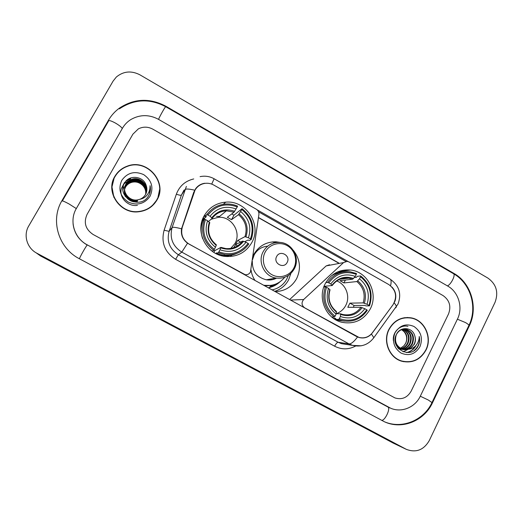 <?xml version="1.0" encoding="UTF-8"?>
<svg xmlns="http://www.w3.org/2000/svg" width="523" height="523" viewBox="0 0 523 523"><rect width="100%" height="100%" fill="white"/><g stroke="black" fill="none" stroke-linecap="round" stroke-linejoin="round"><path stroke-width="0.78" d="M188.98 244.006C182.704 239.92 180.487 234.284 182.318 227.113L194.994 190.195C197.23 186.371 200.544 184.096 204.938 183.37C208.082 182.965 211.057 183.54 213.861 185.103L256.309 209.233C258.244 210.468 259.107 212.227 258.905 214.508L250.432 272.071C249.216 274.091 247.444 274.954 245.11 274.667L188.927 244.045M325.228 283.708C317.219 298.221 326.097 318.782 341.826 322.273C354.3 324.567 363.786 320.122 370.271 308.936C378.737 293.331 367.689 271.542 350.443 270.012C339.375 269.201 330.974 273.764 325.228 283.708M204.14 215.881C194.706 231.767 206.539 254.688 224.955 256.381C236.827 257.303 245.777 252.701 251.805 242.58C262.147 224.923 246.209 200.061 225.714 202.153C216.195 203.035 209.004 207.611 204.14 215.881M288.291 275.536L286.905 278.831C283.616 284.813 278.661 288.5 272.032 289.892M293.331 250.347C300.143 259.107 301.255 268.515 296.672 278.563C291.899 286.977 284.708 291.318 275.098 291.586M255.028 280.511C252.923 277.314 251.589 273.817 251.033 270.018M253.027 255.963L253.694 254.603C258.735 246.013 266.148 241.75 275.941 241.803L280.603 242.482M274.667 291.344C280.864 289.402 285.519 285.551 288.637 279.798L290.866 273.477M388.877 284.604L349.044 261.958L347.194 261.363L343.585 262.572L303.647 299.529C301.241 302.627 301.568 305.386 304.634 307.805L359.013 337.433C364.453 338.675 368.963 337.074 372.546 332.635L393.035 304.693C397.447 296.724 396.061 290.03 388.877 284.604M341.879 271.339L340.839 270.751M206.252 216.718L202.479 219.562L204.251 218.581M329.523 264.775L326.162 265.906L289.598 299.581M114.799 176.486C105.09 191.928 119.996 214.11 138.392 211.795C146.643 210.874 152.834 206.945 156.965 200.002C167.994 182.311 146.956 158.188 127.213 166.17C121.813 168.144 117.675 171.583 114.799 176.486M114.034 178.552L111.817 187.528M388.903 329.353C382.588 341.258 389.308 357.895 401.742 361.23C412.34 363.563 420.427 359.837 426.003 350.044C432.567 337.472 424.624 320.102 411.241 317.866C401.481 316.507 394.028 320.338 388.903 329.353M403.181 361.609L406.371 361.811M391.969 287.062C395.656 291.121 396.676 295.783 395.028 301.039L392.976 304.811L371.435 334.04C368.029 337.518 363.916 338.682 359.098 337.531L356.411 336.439L187.548 243.208C182.723 239.521 180.723 234.722 181.553 228.806L193.713 192.386L195.837 188.424C198.139 185.534 201.094 183.815 204.696 183.253L204.558 183.429M195.354 189.097L197.812 186.665M257.146 209.828L348.148 261.559M258.571 211.815L345.866 261.422M448.505 313.983C451.349 306.347 449.545 300.222 443.105 295.606L152.886 129.194C148.022 126.605 143.178 126.494 138.36 128.867L132.881 134.189L87.099 214.325C83.451 222.589 85.458 229.309 93.12 234.494L394.983 397.944C401.939 399.971 407.325 397.709 411.15 391.145L448.505 313.983C451.349 306.347 449.545 300.222 443.105 295.606L152.886 129.194C148.022 126.605 143.178 126.494 138.36 128.867L132.881 134.189L87.099 214.325C83.451 222.589 85.458 229.309 93.12 234.494L394.983 397.944C401.939 399.971 407.325 397.709 411.15 391.145L448.505 313.983M410.483 317.958L407.339 317.481M157.737 198.492L159.6 189.535M151.677 206.382L156.514 200.42L157.534 198.348M156.75 199.884C167.661 182.383 146.871 158.515 127.331 166.386C121.977 168.341 117.871 171.747 115.021 176.611C105.404 191.902 120.185 213.861 138.399 211.547C146.551 210.632 152.664 206.742 156.75 199.884M122.931 189.705L123.951 186.776M145.656 194.294C146.041 190.941 145.054 187.992 142.714 185.456C139.523 182.396 135.895 181.344 131.835 182.305L131.881 182.063C138.928 179.919 147.074 186.737 145.682 194.249M125.507 196.746L124.474 189.829M124.415 190.058L124.481 189.718M124.507 189.601L124.592 189.261M124.624 189.143L125.579 186.848C126.965 184.475 129.063 182.88 131.881 182.063M125.075 196.138L124.382 190.287M124.5 189.718L124.592 189.372M124.624 189.261L125.546 187.084C126.932 184.717 129.024 183.122 131.835 182.305M124.507 189.372C122.977 196.373 130.227 203.114 137.222 201.747L137.274 201.538C130.312 202.898 123.075 196.243 124.513 189.254M124.533 189.136L124.605 188.79M124.631 188.672L125.71 185.907C127.102 183.514 129.22 181.912 132.058 181.082C139.347 178.866 147.669 186.142 145.891 193.837M124.526 189.254L124.598 188.908M124.624 188.79L125.677 186.142C127.069 183.756 129.181 182.154 132.018 181.331C139.242 179.128 147.519 186.286 145.839 193.941M124.631 188.437C123.088 195.491 130.39 202.296 137.444 200.917L137.503 200.701C130.482 202.074 123.186 195.36 124.637 188.319L125.808 185.188C127.213 182.789 129.338 181.174 132.195 180.343C139.661 178.062 148.12 185.691 146.035 193.517M124.657 188.202L125.84 184.946C127.246 182.54 129.384 180.925 132.241 180.089C139.772 177.787 148.271 185.547 146.08 193.412M146.205 185.488C143.616 176.061 129.429 174.486 124.794 182.658C115.59 196.635 139.733 210.403 148.264 196.341L148.682 195.648C150.382 192.516 150.846 189.202 150.075 185.691C150.212 189.195 149.212 192.314 147.087 195.046C145.217 197.341 142.812 198.753 139.87 199.283C142.354 198.341 144.25 196.74 145.557 194.478C147.094 191.601 147.309 188.6 146.205 185.488L146.368 192.641M139.87 199.283L137.726 199.858C129.07 201.701 121.297 191.274 125.978 183.972C127.396 181.546 129.541 179.919 132.424 179.082C140.203 176.696 148.878 184.965 146.25 192.974M137.726 199.858L137.673 200.067C129.031 201.911 121.271 191.51 125.945 184.22C127.357 181.801 129.501 180.174 132.378 179.337C140.092 176.97 148.728 185.109 146.211 193.085M121.767 180.37C117.976 189.176 120.127 196.406 128.227 202.048C137.301 205.905 144.596 203.95 150.108 196.177C153.834 187.443 151.696 180.265 143.694 174.63C134.692 170.707 127.383 172.623 121.767 180.37M112.066 187.496L113.916 197.459M150.075 185.691L149.578 193.7M137.425 205.356C128.612 206.873 119.525 198.557 121.094 189.666M121.101 189.607L121.258 188.738M121.271 188.679L124.533 182.462M125.886 181.213L130.698 178.716L126.259 180.814M124.252 183.606L130.534 179.709L124.382 183.364M407.352 317.709L404.148 317.749M425.814 349.933C432.305 337.498 424.454 320.311 411.215 318.089C401.546 316.742 394.172 320.534 389.092 329.457C382.843 341.244 389.498 357.719 401.814 361.014C412.294 363.315 420.296 359.628 425.814 349.933M401.86 329.568C406.835 332.831 408.136 337.407 405.763 343.297L403.88 345.827L400.402 348.338M403.88 345.827L405.658 343.284C407.482 338.976 406.907 335.06 403.939 331.536L401.586 329.667M402.952 329.287C408.757 332.268 410.418 337.021 407.927 343.559C406.43 346.285 404.161 348.011 401.108 348.743M400.827 348.795L399.984 348.906M399.709 348.926L398.748 348.933M402.677 329.346C408.28 332.406 409.842 337.119 407.384 343.493C405.953 346.115 403.776 347.821 400.853 348.606M400.572 348.671L399.729 348.802M399.448 348.828L398.689 348.867M404.05 329.157L404.253 329.202C410.725 331.863 412.686 336.74 410.124 343.827C408.339 346.978 405.678 348.769 402.141 349.207M401.86 349.227L398.709 348.887M403.776 329.176C410.195 331.863 412.124 336.72 409.574 343.755C407.862 346.801 405.299 348.586 401.88 349.103M401.599 349.135L400.768 349.168M400.579 349.168L398.781 348.959M409.483 349.103L414.36 344.337C415.654 341.552 415.792 338.701 414.778 335.792C412.529 327.045 400.298 326.175 396.545 334.177C388.994 347.887 410.457 360.144 417.851 346.618L418.21 345.938C419.636 342.918 419.989 339.754 419.256 336.459C419.243 339.669 418.243 342.552 416.243 345.121C414.491 347.279 412.242 348.599 409.483 349.103L403.135 349.534C396.421 346.625 394.159 341.669 396.336 334.674C398.65 330.392 402.024 328.621 406.443 329.359C412.961 332.046 414.929 336.956 412.353 344.095C409.633 348.488 405.835 350.194 400.951 349.22L397.643 347.632M401.161 329.582L405.894 329.32C412.399 332 414.366 336.904 411.791 344.023C409.771 347.501 406.822 349.318 402.939 349.475M402.736 349.475L398.075 348.181M414.778 335.792C415.674 338.754 415.425 341.591 414.046 344.297C411.313 348.717 407.495 350.436 402.586 349.456C398.899 348.279 396.48 345.873 395.323 342.238M395.028 332.772C391.877 341.251 393.871 348.011 401.01 353.058C408.973 356.366 415.288 354.241 419.969 346.677C423.068 338.263 421.087 331.536 414.026 326.502C406.123 323.129 399.788 325.214 395.028 332.772M400.095 360.654L403.24 361.386M419.256 336.459C420.165 342.245 418.426 346.932 414.059 350.521M415.419 346.049C413.379 349.527 410.398 351.704 406.482 352.561M393.466 341.022C392.041 332.157 400.33 324.345 407.927 326.352M416.131 345.265C414.196 349.135 411.111 351.574 406.868 352.58M412.993 337.74L412.582 342.094M410.607 346.501L407.947 349.371M407.535 349.691L403.063 351.796M230.107 249.17L234.977 243.509C241.619 232.225 231.689 216.293 218.555 217.274L211.044 219.287M218.862 251.877L218.228 252.857L225.171 254.734C235.115 255.551 242.992 251.975 248.804 243.993L248.092 243.411C240.482 253.125 230.741 255.95 218.862 251.877L219.993 249.785C230.532 253.309 239.207 250.798 246.026 242.254L242.613 241.096L235.435 244.659L237.697 240.443L244.993 236.644L248.418 237.782C251.74 227.342 249.144 218.581 240.626 211.501L241.737 209.448C251.406 217.359 254.322 227.191 250.478 238.933L251.184 239.527C255.25 227.23 252.204 216.947 242.038 208.684L241.737 209.448M213.809 250.19L214.816 250.622L220.889 247.366L219.993 249.785M209.723 222.798L207.585 220.752C204.166 231.31 206.794 240.155 215.469 247.274L213.704 250.354L212.227 251.158L209.429 248.922M202.139 220.549L206.356 216.62L205.513 215.999L206.892 214.691L207.938 215.077C215.738 205.408 225.518 202.689 237.272 206.918L237.579 206.16C233.833 204.519 229.937 203.807 225.877 204.022C217.914 204.656 211.586 208.213 206.892 214.691M237.272 206.918L234.036 212.175L227.315 217.293L231.532 219.667L233.925 215.234L231.787 213.887M233.925 215.234L242.038 208.684M251.184 239.527L249.196 240.475L248.131 240.024L244.633 241.718M203.257 219.51L202.277 220.131M218.228 252.857L216.685 253.629L217.084 252.746L215.698 253.446M216.685 253.629L223.537 255.472C228.25 256.022 232.742 255.302 236.997 253.335M214.338 249.366C204.467 241.404 201.518 231.473 205.487 219.575L204.441 219.183L203.094 220.425C200.688 226.387 200.538 232.454 202.63 238.625M204.441 219.183C200.244 231.65 203.329 242.038 213.704 250.354M250.478 238.933L248.418 237.782M246.026 242.254L248.092 243.411M205.487 219.575L207.585 220.752M240.626 211.501L238.481 214.691L231.532 219.667M215.469 247.274L216.365 244.882M226.851 256.564L230.048 254.858M202.329 222.51L201.401 223.354M209.501 211.508L205.513 215.999M236.161 208.971C225.714 205.323 217.012 207.749 210.037 216.254L207.938 215.077M210.037 216.254L212.22 218.274L208.5 221.484M202.872 220.987L202.133 220.569M213.861 252.387L214.816 250.622M240.626 242.084L237.697 240.443M235.435 244.659L238.338 246.281M232.526 254.551L230.277 256.538M212.312 217.012L213.489 216.738M216.502 216.359L219.542 216.457M235.513 244.699L233.081 248.608M222.419 255.316L221.36 255.531M230.362 249.144L230.597 248.791M204.428 218.418L203.218 217.738M203.787 216.542L205.879 216.293M203.859 216.411L206.297 215.254M215.927 213.547L216.359 213.567M339.355 318.585L338.603 319.468L342.016 320.619C352.58 322.658 361.007 319.213 367.296 310.276L366.786 309.806C359.7 319.429 350.56 322.358 339.355 318.585L340.401 316.526L340.597 313.807L336.211 313.682C340.466 312.179 343.67 309.4 345.814 305.321C350.541 296.528 345.991 284.264 336.773 280.982M340.401 316.526C350.338 319.782 358.484 317.18 364.832 308.714L360.968 307.289L347.795 307.295L349.9 303.137L363.178 302.902L367.048 304.308C370.094 294.057 367.584 285.545 359.517 278.785L360.543 276.752C369.702 284.316 372.52 293.861 368.996 305.399L369.506 305.877C373.239 293.795 370.291 283.806 360.661 275.915L360.543 276.752M346.076 278.491L345.363 278.007M354.333 277.55L356.529 277.282L357.248 276.34L360.661 275.915M369.506 305.877L365.969 305.896L364.832 305.406L354.11 305.491L353.332 307.295M338.603 319.468L335.459 319.305L335.694 318.363L333.295 318.252M335.459 319.305L338.826 320.436L344.657 321.122M331.693 316.99L334.328 317.101L335.08 316.219C325.737 308.616 322.887 298.973 326.529 287.284L325.378 286.833C321.527 299.078 324.508 309.165 334.328 317.101M325.378 286.833L323.815 286.977M368.996 305.399L367.048 304.308M364.832 308.714L366.786 309.806M326.529 287.284L328.509 288.395C325.378 298.77 327.914 307.354 336.126 314.153L335.08 316.219M359.517 278.785L356.882 281.57L343.925 282.923L345.396 280.04M330 289.932L328.509 288.395M336.126 314.153L336.302 311.44M342.192 272.137C338.218 272.47 334.55 273.764 331.203 276.02M325.822 282.616L327.646 282.407L328.797 282.858C336.06 273.274 345.232 270.443 356.32 274.366L356.451 273.529L350.07 271.764C340.702 270.94 333.229 274.49 327.646 282.407M356.32 274.366L355.294 276.392C345.442 273.019 337.27 275.543 330.778 283.969L328.797 282.858M343.925 282.923L339.93 280.668L352.672 279.197L355.294 276.392M330.778 283.969L332.197 285.532L324.057 286.329M354.11 305.491L349.9 303.137M287.173 262.396C291.023 255.682 280.021 249.497 276.654 256.499C272.784 263.239 283.845 269.41 287.173 262.396M267.684 246.176C261.709 246.699 257.211 249.602 254.185 254.878L252.485 259.787M275.105 242.692L272.581 241.888M270.084 279.988L272.078 278.772M263.775 285.336L270.522 285.434M263.422 285.14L263.899 285.238C272.313 286.473 279.249 283.839 284.702 277.321M252.289 261.14C252.184 271.058 256.845 277.282 266.266 279.792C269.888 280.367 273.313 279.825 276.556 278.158M269.508 287.304L276.183 283.904M279.988 281.799C276.909 284.715 273.313 286.656 269.188 287.611L268.247 287.8M420.322 396.153L457.455 319.082C463.215 307.694 458.619 292.043 447.747 286.068L158.489 119.336C149.16 114.393 140.007 114.426 131.018 119.44C127.416 121.669 124.559 124.605 122.447 128.246L76.371 208.468C68.958 220.726 74.181 238.174 87.243 244.856L390.707 408.234C401.592 413.007 415.151 407.384 420.322 396.153M495.052 302.294C498.7 292.279 496.34 284.218 487.959 278.125L139.922 74.828C131.345 70.442 123.493 71.167 116.368 76.999L113.105 81.091L28.752 225.943C23.097 235.18 27.019 248.262 36.937 253.256L406.378 449.368C416.079 452.97 423.708 450.048 429.265 440.608L495.052 302.294M36.146 252.818L40.493 255.93L393.231 443.092M469.321 325.842C478.414 307.733 471.145 282.956 453.918 273.411L165.909 106.254C149.813 97.788 134.326 98.402 119.447 108.091C114.929 111.392 111.262 115.452 108.451 120.277L61.982 200.623C50.064 220.17 58.439 248.144 79.359 258.741L384.242 421.675C401.801 430.063 424.16 421.08 432.488 402.788L469.321 325.842L468.719 325.809M194.02 192.405L193.438 193.19M182.318 227.113L181.834 227.642M326.162 265.906L343.585 262.572M290.474 300.065L303.647 299.529M357.549 336.989C353.966 341.735 351.129 344.042 349.044 343.918L181.801 252.125C172.662 246.196 169.426 238.011 172.1 227.564L186.378 186.41M184.018 190.097L181.383 195.151L169.112 231.343C166.562 241.293 169.642 249.092 178.363 254.74L338.113 342.258L341.441 343.657L346.206 344.402M194.68 190.189C189.032 188.875 185.789 188.679 184.959 189.614L181.383 195.151C180.834 195.478 179.147 195.164 176.343 194.216C179.435 186.051 185.234 180.958 193.732 178.944M390.55 285.741C391.472 282.021 391.276 279.779 389.962 279.014L214.129 178.774M355.614 346.036C348.671 349.717 341.676 349.776 334.635 346.206L175.604 259.31L178.363 254.74L181.801 252.125L187.548 243.208M371.435 334.04L373.834 337.688L373.252 338.479M361.262 345.808L352.515 345.383L349.044 343.918L338.113 342.258C337.145 342.382 335.988 343.696 334.635 346.206M175.604 259.31C164.752 252.295 160.921 242.6 164.104 230.218L169.112 231.343L172.1 227.564C172.819 226.956 175.97 227.368 181.553 228.806M394.198 302.882C395.643 304.621 396.382 305.948 396.395 306.864L395.663 307.87M200.067 176.643C205.023 175.636 209.703 176.343 214.11 178.768L211.717 184.109M164.104 230.218L176.343 194.216M338.747 262.991L258.48 217.496M220.915 247.399L225.864 248.582C232.8 249.033 238.383 246.536 242.613 241.096M209.788 222.739C208.527 226.152 208.252 229.656 208.971 233.258M245.967 236.854C248.771 227.734 246.496 220.052 239.142 213.815M220.765 247.902C229.963 250.877 237.566 248.68 243.581 241.312M209.357 222.17C206.48 231.382 208.782 239.129 216.254 245.398M244.993 236.644C247.627 227.969 245.457 220.647 238.481 214.691M234.683 211.299C225.563 208.219 217.934 210.351 211.795 217.692M234.036 212.175L226.387 210.834C220.549 211.161 215.829 213.632 212.24 218.248M230.218 254.845L227.263 256.584L230.264 254.838M237.187 246.954L237.697 245.921M340.676 313.846L342.794 314.493C350.273 315.866 356.326 313.467 360.968 307.289M364.374 303.242C366.943 294.286 364.74 286.826 357.771 280.864M340.748 314.473C349.423 317.219 356.562 314.938 362.164 307.635M329.823 289.546C327.189 298.594 329.412 306.112 336.492 312.107M363.178 302.902C365.59 294.377 363.492 287.264 356.882 281.57M353.561 278.484C344.951 275.641 337.793 277.857 332.079 285.133M352.672 279.197L348.782 278.164C343.454 277.517 338.754 279.014 334.687 282.655M293.815 268.09C297.914 260.356 294.809 249.857 287.166 245.614C279.583 241.26 269.267 244.248 265.2 252.073C261.01 259.833 264.167 270.469 271.901 274.686C279.57 279.014 289.834 275.883 293.815 268.09M279.517 242.391C272.333 242.247 266.9 245.32 263.213 251.615C257.329 261.866 264.442 276.51 276.026 278.079C284.133 278.922 290.252 275.798 294.371 268.711C300.47 257.787 291.952 242.587 279.517 242.391M264.723 285.859L271.463 285.44L274.098 284.662M119.407 108.843C134.228 99.004 149.67 98.291 165.726 106.712L453.402 273.64C455.958 274.549 451.166 284.427 447.446 285.891M468.785 325.685L468.941 325.358C468.752 324.724 467.595 323.789 465.47 322.554L457.39 319.207M431.972 402.573L428.304 400.023L420.296 396.212M381.581 420.335C384.987 420.91 390.956 408.136 387.844 406.979L87.243 244.856M79.47 258.8C79.522 257.486 87.027 244.359 87.308 245.071C78.921 240.24 74.168 233.127 73.05 223.726M62.165 201.028C62.309 200.603 64.564 201.558 68.931 203.885L76.306 208.585M108.451 120.983C108.876 120.081 111.222 120.787 115.498 123.108C119.159 125.265 121.421 127.063 122.29 128.508M165.726 106.712C165.569 106.006 159.77 116.211 158.541 119.368M392.433 442.7L405.953 449.152M40.493 255.93L36.937 253.256M453.14 273.483L453.918 273.411M431.946 402.632L432.488 402.788M108.457 121.212L108.451 120.277M165.771 106.738L165.909 106.254M387.778 406.946L388.707 407.28M244.64 274.784L245.11 274.667M274.366 242.424L275.941 241.803M359.013 337.433L358.601 337.381M223.334 204.297L225.714 202.153M337.322 272.045L350.443 270.012M346.311 344.415L352.515 345.383C361.315 347.318 368.421 344.755 373.834 337.688L397.951 304.144C401.827 293.795 399.167 285.414 389.962 279.014M338.505 263.043L258.46 217.666M409.823 317.814L411.241 317.866M400.409 349.142L400.951 349.22M402.586 349.456L403.128 349.534M403.841 329.17L404.253 329.202M405.894 329.32L406.443 329.359M400.428 360.759L401.814 361.014M223.537 255.472L225.171 254.734M225.864 248.582L220.902 247.372M216.404 244.875C209.278 238.893 207.075 231.473 209.795 222.615M221.17 255.616L221.994 255.237M212.233 218.163C215.875 213.547 220.588 211.109 226.387 210.834L218.555 217.274M237.122 246.993L237.658 245.895M338.826 320.436L342.016 320.619M342.794 314.493L340.643 313.826M336.42 311.486C329.706 305.857 327.581 298.633 330.046 289.807M334.713 319.207L335.465 319.246M332.308 285.414C336.668 279.772 342.16 277.36 348.782 278.164L340.042 279.23M266.266 279.792L276.026 278.079M269.188 287.611L271.463 285.44L273.862 284.734M453.402 273.64C470.72 283.283 477.787 307.504 468.941 325.358L432.044 402.429C424.061 420.028 402.586 429.337 384.81 421.93M62.381 200.884L108.483 121.166M389.7 407.875L387.844 406.979M392.838 442.909L406.378 449.368"/></g></svg>
